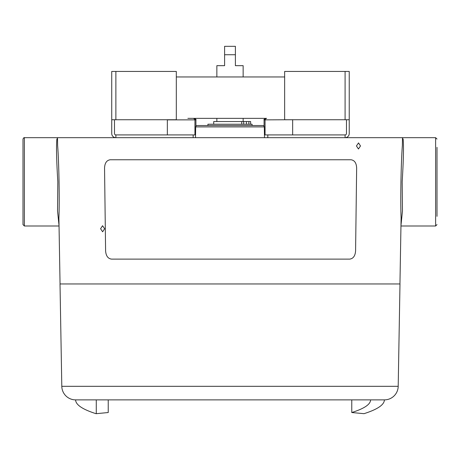 <?xml version="1.0" encoding="UTF-8"?>
<svg xmlns="http://www.w3.org/2000/svg" width="460" height="460" viewBox="0 0 460 460"><rect width="100%" height="100%" fill="white"/><g stroke="black" fill="none" stroke-linecap="round" stroke-linejoin="round"><path stroke-width="0.69" d="M100.585 228.758L102.551 225.722L104.633 228.758L102.632 231.794L100.585 228.758M356.442 145.958L358.524 142.922L360.49 145.958L358.449 148.994L356.442 145.958M60.053 283.958L58.903 218.034C59.65 201.21 58.966 162.38 57.638 145.59L57.5 137.678L24.38 137.678L24.38 225.998L23 224.618L23 147.338M264.5 137.678L264.31 126.891A1.38 1.38 0 0 0 262.93 125.534L197.07 125.534A1.38 1.38 0 0 0 195.69 126.891L195.5 137.678M437 147.338L437 216.338M59.035 225.607L57.54 210.945L57.822 181.838C56.499 160.023 56.189 145.757 56.89 139.041L57.511 138.282M402.488 138.282L403.109 139.041C403.811 145.734 403.5 159.999 402.178 181.838L402.46 210.956L400.965 225.607M399.947 283.958L401.097 218.034C400.349 201.25 401.034 162.351 402.362 145.59L402.5 137.678L57.5 137.678M23 181.838L23 139.058C23.633 137.839 24.092 137.379 24.38 137.678M56.89 139.041A1.38 1.334 -160.5 0 0 57.523 138.903M402.477 138.903A1.38 1.334 160.5 0 0 403.109 139.041M75.595 399.878A13.8 13.8 0 0 1 61.801 386.32L60.013 283.958L399.987 283.958L398.199 386.32A13.8 13.8 0 0 1 384.405 399.878L75.595 399.878C75.722 404.794 82.524 409.394 95.985 413.678L96.278 413.678L96.278 399.878L384.405 399.878C384.278 404.794 377.476 409.394 364.015 413.678L351.768 412.528C364.205 408.606 370.484 404.392 370.61 399.878M108.232 399.878L108.232 412.528L96.278 413.678M351.768 412.528L351.768 399.878M252.08 125.534L252.08 124.223L207.92 124.223L207.92 125.534M213.716 124.223L213.716 121.543L243.702 121.543L243.702 124.223M246.422 124.223L246.422 121.543L243.702 121.543M246.422 121.543L248.866 121.543L248.866 124.223M250.642 124.223L250.642 121.543L248.866 121.543M235.399 54.734L224.601 54.734L224.601 46.322L235.399 46.322L235.399 65.671L243.144 65.671L243.144 76.958M224.601 54.734L224.601 65.671L216.855 65.671L216.855 76.958M264.454 134.918L267.812 134.918L267.812 137.678L267.812 134.918L345.092 134.918L345.092 137.678A4.14 4.14 0 0 0 349.232 133.538L349.232 119.738L284.648 119.738L284.648 71.438L349.232 71.438L349.232 119.738M345.092 137.678L345.092 134.918A1.38 1.38 0 0 0 346.472 133.538L346.472 119.738M267.812 134.918L345.092 134.918M114.494 119.738L114.494 133.538A1.38 1.38 0 0 0 115.874 134.918L115.874 137.678L115.874 134.918L193.154 134.918L193.154 137.678L193.154 134.918L195.546 134.918M115.874 137.678A4.14 4.14 0 0 1 111.734 133.538L111.734 71.438L176.318 71.438L176.318 119.738L111.734 119.738M115.874 134.918L193.154 134.918M264.086 126.155L264.086 119.864L265.052 119.864C264.592 119.721 265.092 119.215 266.558 118.358L187.87 118.358M284.648 76.958L176.318 76.958M110.262 159.758L350.991 159.758C354.534 160.252 356.414 163.012 356.649 168.038L355.586 250.838C355.218 255.875 353.263 258.635 349.715 259.118L111.527 259.118C107.939 258.623 105.967 255.863 105.599 250.838L104.546 168.038C104.794 163.001 106.697 160.241 110.262 159.758M264.31 126.891L195.69 126.891M400.959 225.998L435.62 225.998L435.62 137.678L437 139.058M61.801 386.32L398.199 386.32M241.736 124.223L241.736 121.543M345.092 71.438L345.092 119.738M115.874 119.738L115.874 71.438M265.052 134.918L265.052 119.864L292.646 119.738M167.348 134.918L167.348 119.864L195.914 119.864C196.374 119.721 195.874 119.215 194.407 118.358M435.62 225.998L437 224.618M59.041 225.998L24.38 225.998M402.5 137.678L435.62 137.678M243.144 121.543L243.144 118.358M216.855 121.543L216.855 118.358M264.086 119.864C263.626 119.715 264.126 119.215 265.592 118.358M292.652 134.918L292.652 119.864M195.914 126.155L195.914 119.864M194.948 134.918L194.948 119.864C195.408 119.715 194.908 119.215 193.441 118.358"/></g></svg>
